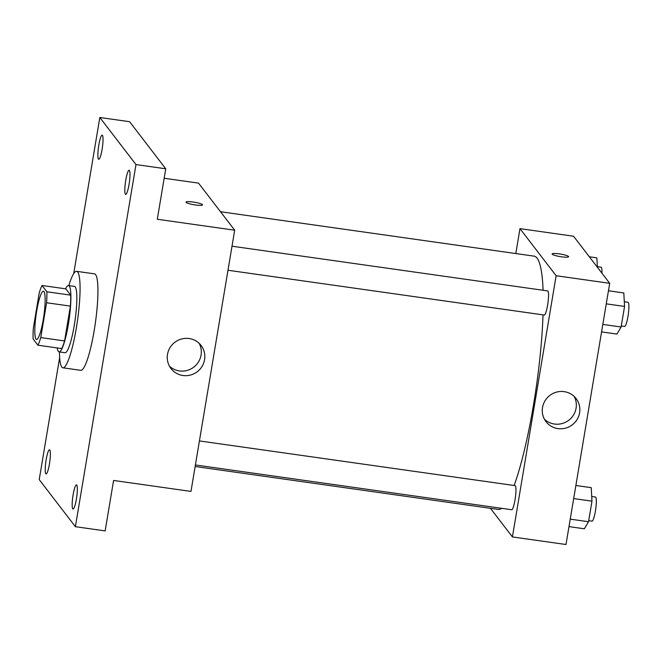 <?xml version="1.0" encoding="UTF-8"?>
<svg xmlns="http://www.w3.org/2000/svg" width="662" height="662" viewBox="0 0 662 662"><rect width="100%" height="100%" fill="white"/><g stroke="black" fill="none" stroke-linecap="round" stroke-linejoin="round"><path stroke-width="0.99" d="M36.005 339.093A24.362 3.906 98.1 0 1 36.393 312.927A24.362 3.906 98.1 0 1 43.394 291.222A24.362 3.906 98.1 0 1 43.849 315.898A24.362 3.906 98.1 0 1 36.567 339.474A24.362 3.906 98.1 0 1 36.005 339.093M40.763 337.579L46.597 302.749A32.719 5.238 98.1 0 0 46.861 291.776L42.037 285.496A32.719 5.238 98.1 0 0 39.199 293.117L33.365 327.947A32.719 5.238 98.1 0 0 33.1 338.919L37.924 345.2A32.719 5.238 98.1 0 0 40.763 337.579L64.578 340.955L70.404 306.117L46.597 302.749M64.578 340.955A32.719 5.238 98.1 0 1 61.731 348.576L37.924 345.2M70.404 306.117A32.719 5.238 98.1 0 0 70.677 295.144L65.852 288.864L42.037 285.496M57.197 347.931A33.497 5.362 -81.9 0 0 59.092 351.886A33.497 5.362 -81.9 0 0 69.105 319.473A33.497 5.362 -81.9 0 0 68.492 285.554A33.497 5.362 -81.9 0 0 65.563 288.822M68.492 285.554L74.442 286.398A33.497 5.362 98.1 0 1 75.054 320.317A33.497 5.362 98.1 0 1 65.05 352.73L59.092 351.886M70.677 295.144L46.861 291.776M68.831 285.603A48.723 7.803 98.1 0 1 76.577 271.321A48.723 7.803 98.1 0 1 77.471 320.656A48.723 7.803 98.1 0 1 62.915 367.807A48.723 7.803 98.1 0 1 61.798 367.054A48.723 7.803 98.1 0 1 59.439 351.936M76.577 271.321L94.434 273.845A48.723 7.803 98.1 0 1 95.328 323.188A48.723 7.803 98.1 0 1 80.772 370.331L62.915 367.807M129.049 184.466A12.181 1.953 98.1 0 1 125.697 194.388A12.181 1.953 98.1 0 1 125.474 182.058A12.181 1.953 98.1 0 1 129.115 170.266A12.181 1.953 98.1 0 1 129.049 184.466M76.403 499.098A12.181 1.953 98.1 0 1 73.052 509.02A12.181 1.953 98.1 0 1 72.82 496.682A12.181 1.953 98.1 0 1 76.461 484.898A12.181 1.953 98.1 0 1 76.403 499.098M49.443 463.996A12.181 1.953 98.1 0 1 46.092 473.918A12.181 1.953 98.1 0 1 45.868 461.579A12.181 1.953 98.1 0 1 49.509 449.788A12.181 1.953 98.1 0 1 49.443 463.996M102.097 149.364A12.181 1.953 98.1 0 1 98.746 159.285A12.181 1.953 98.1 0 1 98.522 146.947A12.181 1.953 98.1 0 1 102.155 135.164A12.181 1.953 98.1 0 1 102.097 149.364M59.646 357.563L39.224 479.602L75.385 526.695L135.983 164.573L99.821 117.488L73.705 273.572M75.385 526.695L105.15 530.907L113.591 480.455L190.979 491.411L234.687 230.21L157.299 219.254L165.748 168.793L129.587 121.7L99.821 117.488M234.687 230.21L198.526 183.117L164.159 178.252M165.748 168.793L135.983 164.573M182.952 375.503A18.966 18.495 -37.5 0 1 171.003 368.568A18.966 18.495 -37.5 0 1 174.785 342.345A18.966 18.495 -37.5 0 1 201.083 345.465A18.966 18.495 -37.5 0 1 202.092 366.334A18.966 18.495 -37.5 0 1 182.952 375.503M186.105 202.34A8.374 1.283 -170.5 0 1 186.022 202.117A8.374 1.283 -170.5 0 1 194.496 202.241A8.374 1.283 -170.5 0 1 202.547 204.889A8.374 1.283 -170.5 0 1 194.744 204.872A8.374 1.283 -170.5 0 1 186.105 202.34M186.022 202.125A8.374 1.283 -170.5 0 1 194.496 202.241A8.374 1.283 -170.5 0 1 202.547 204.889M199.146 343.321A18.966 18.495 -37.5 0 1 197.773 362.999A18.966 18.495 -37.5 0 1 179.443 370.927A18.966 18.495 -37.5 0 1 169.431 366.136M220.496 211.732L534.126 256.144A127.907 20.489 98.1 0 1 543.08 290.27M543.022 314.864A127.907 20.489 98.1 0 1 514.134 485.494M501.631 508.333A127.907 20.489 98.1 0 1 498.263 509.426L195.141 466.503M195.398 464.964L511.676 509.748A12.181 1.953 -81.9 0 0 515.177 498.9A12.181 1.953 -81.9 0 0 515.367 485.817A12.181 1.953 -81.9 0 0 515.086 485.627L199.428 440.933M232.006 246.214L547.673 290.916A12.181 1.953 98.1 0 1 547.896 303.254A12.181 1.953 98.1 0 1 544.255 315.038L227.985 270.253M490.451 508.317L512.421 536.932L556.13 275.731L519.968 228.638L515.806 253.546M512.421 536.932L565.993 544.512L609.702 283.311L573.549 236.226L519.968 228.638M609.702 283.311L556.13 275.731M557.967 428.604A18.966 18.495 -37.5 0 1 546.018 421.669A18.966 18.495 -37.5 0 1 549.799 395.454A18.966 18.495 -37.5 0 1 576.106 398.574A18.966 18.495 -37.5 0 1 577.115 419.435A18.966 18.495 -37.5 0 1 557.967 428.604M552.182 254.183A8.374 1.283 -170.5 0 1 552.108 253.96A8.374 1.283 -170.5 0 1 560.582 254.076A8.374 1.283 -170.5 0 1 568.633 256.724A8.374 1.283 -170.5 0 1 560.83 256.715A8.374 1.283 -170.5 0 1 552.182 254.183M552.108 253.96A8.374 1.283 -170.5 0 1 560.582 254.084A8.374 1.283 -170.5 0 1 568.633 256.724M574.161 396.422A18.966 18.495 -37.5 0 1 572.787 416.1A18.966 18.495 -37.5 0 1 554.458 424.036A18.966 18.495 -37.5 0 1 544.454 419.245M568.989 526.613L584.347 528.789L588.535 521.722L591.977 501.159L591.232 487.662L575.874 485.486M588.535 521.722L570.239 519.132M591.977 501.159L573.681 498.569M591.72 496.483L595.452 497.013A12.181 1.953 98.1 0 1 595.676 509.343A12.181 1.953 98.1 0 1 592.035 521.135L588.708 520.663M601.576 331.902L616.934 334.078L621.122 327.003L624.556 306.44L623.811 292.952L608.452 290.775M621.122 327.003L602.825 324.413M624.556 306.44L606.268 303.85M624.299 301.764L628.031 302.294A12.181 1.953 98.1 0 1 628.255 314.632A12.181 1.953 98.1 0 1 624.622 326.416L621.295 325.944M597.381 267.266L596.859 257.849L589.329 256.782M597.347 266.662L601.079 267.191A12.181 1.953 98.1 0 1 601.907 273.166"/></g></svg>
